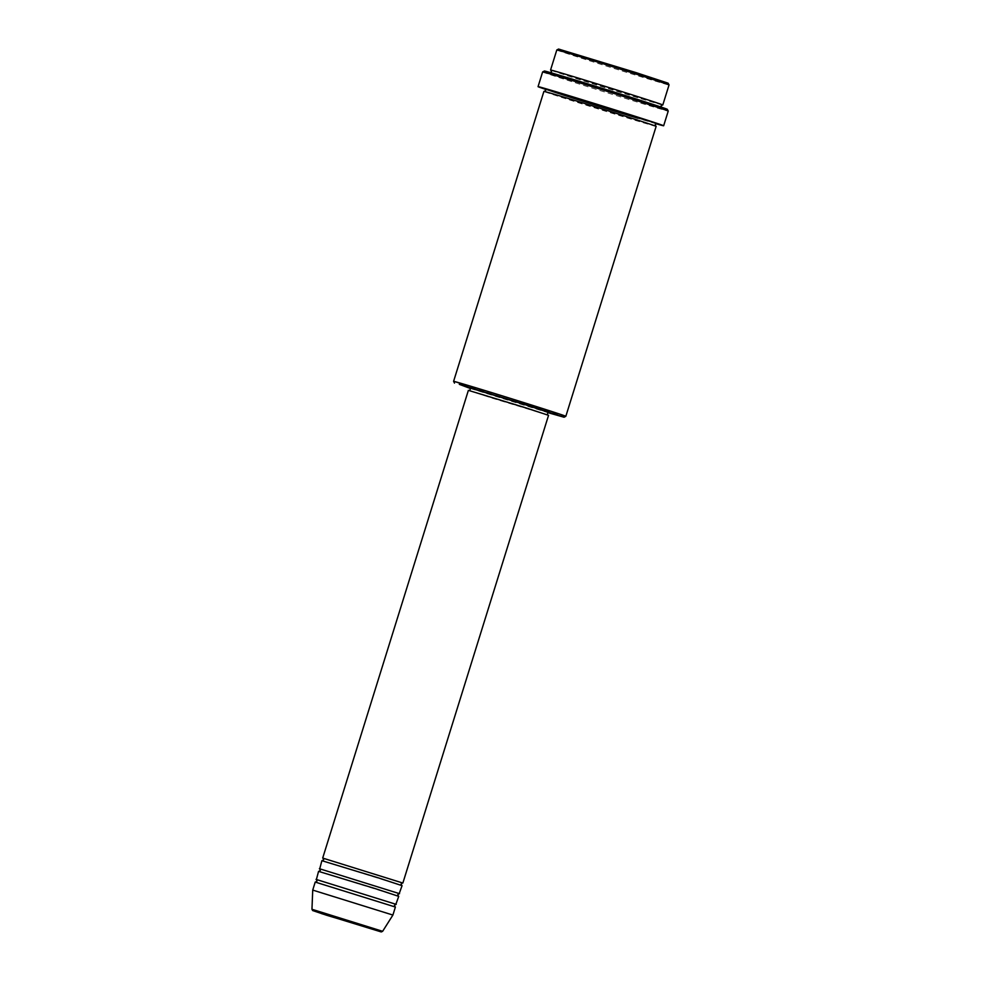 <?xml version="1.0" encoding="UTF-8"?>
<svg xmlns="http://www.w3.org/2000/svg" width="981" height="981" viewBox="0 0 981 981"><rect width="100%" height="100%" fill="white"/><g stroke="black" fill="none" stroke-linecap="round" stroke-linejoin="round"><path stroke-width="0.74" stroke-dasharray="4.91 3.68" d="M402.517 882.937L323.043 858.179M402.063 885.659L321.878 860.693M399.193 893.63L319.72 868.872M398.727 896.352L318.555 871.373M395.858 904.31L316.385 879.565M395.392 907.045L315.22 882.066M668.122 83.177L558.557 49.05M556.803 49.97A58.786 0.613 -162.7 0 0 589.655 60.797A58.786 0.613 -162.7 0 0 649.9 79.461A58.786 0.613 -162.7 0 0 669.042 84.93M470.414 388.501L547.925 412.645M565.829 416.312A58.786 0.613 17.3 0 1 546.687 410.831A58.786 0.613 17.3 0 1 486.711 392.253A58.786 0.613 17.3 0 1 453.59 381.351M667.313 109.308A64.378 0.674 17.3 0 1 646.344 103.312A64.378 0.674 17.3 0 1 580.078 82.784A64.378 0.674 17.3 0 1 544.381 71.024M542.628 71.944A65.776 0.687 -162.7 0 0 579.403 84.059A65.776 0.687 -162.7 0 0 646.81 104.93A65.776 0.687 -162.7 0 0 668.233 111.074M662.383 104.93A58.786 0.613 17.3 0 1 643.659 99.498A58.786 0.613 17.3 0 1 586.479 81.803A58.786 0.613 17.3 0 1 550.93 70.215M656.142 126.353A58.786 0.613 17.3 0 1 637 120.884A58.786 0.613 17.3 0 1 576.754 102.22A58.786 0.613 17.3 0 1 543.903 91.392M548.551 415.319L468.378 390.352M482.934 394.546L547.214 414.902L492.401 398.237L469.715 390.769L482.934 394.546M548.048 412.241L470.549 388.096M656.019 123.729A65.776 0.687 17.3 0 1 642.236 119.633A65.776 0.687 17.3 0 1 545.485 89.308M392.903 915.052L312.731 890.086M382.639 931.3L311.958 909.277M661.243 107.113L568.882 78.173A58.786 0.613 -162.7 0 0 563.634 77.45A58.786 0.613 -162.7 0 0 642.825 102.171A58.786 0.613 -162.7 0 0 648.073 102.895A58.786 0.613 -162.7 0 0 568.87 78.173L550.623 72.668M656.559 123.631A58.786 0.613 17.3 0 1 637.834 118.211L545.044 88.879M402.578 882.937L322.994 858.154M401.72 885.5L322.246 860.742M399.255 893.63L319.671 868.847M398.396 896.18L318.923 871.435M395.919 904.323L316.336 879.528M395.061 906.873L315.588 882.127M662.457 104.93L550.868 70.178M544.308 91.454L655.774 126.169M637.822 118.198L656.632 123.643"/><path stroke-width="1.47" d="M323.043 858.179L402.517 882.937M319.72 868.872L321.878 860.693L378.58 877.934L402.063 885.659L399.193 893.63M319.389 868.7L399.561 893.679M316.385 879.565L318.555 871.373L375.257 888.614L398.727 896.352L395.858 904.31M316.054 879.393L396.226 904.372M315.22 882.066L395.392 907.045L392.903 915.052L312.731 890.086L315.22 882.066M556.803 49.97L558.557 49.05L635.786 72.533L668.122 83.177L669.042 84.93A58.786 0.613 -162.7 0 0 635.921 74.029A58.786 0.613 -162.7 0 0 575.945 55.451A58.786 0.613 -162.7 0 0 556.803 49.97L550.562 70.019A58.786 0.613 17.3 0 1 569.703 75.5A58.786 0.613 17.3 0 1 629.937 94.151A58.786 0.613 17.3 0 1 662.8 104.979A58.786 0.613 17.3 0 1 662.383 104.93M547.925 412.645L564.075 417.232L532.266 406.747L459.316 384.344L470.414 388.501M472.732 386.833A58.786 0.613 17.3 0 1 532.977 405.484A58.786 0.613 17.3 0 1 565.829 416.312L656.142 126.353A58.786 0.613 17.3 0 0 623.278 115.537A58.786 0.613 17.3 0 0 563.045 96.874A58.786 0.613 17.3 0 0 543.903 91.392L453.59 381.351A58.786 0.613 17.3 0 1 472.732 386.833M542.628 71.944L544.381 71.024A64.378 0.674 17.3 0 1 565.35 77.021A64.378 0.674 17.3 0 1 631.028 97.364A64.378 0.674 17.3 0 1 667.313 109.308L668.233 111.061A65.776 0.687 -162.7 0 0 631.163 98.86A65.776 0.687 -162.7 0 0 564.05 78.075A65.776 0.687 -162.7 0 0 542.628 71.944L538.054 86.647A65.776 0.687 17.3 0 1 559.477 92.778A65.776 0.687 17.3 0 1 626.884 113.661A65.776 0.687 17.3 0 1 663.659 125.764A65.776 0.687 17.3 0 1 656.019 123.729M663.659 125.764L668.233 111.074A65.776 0.687 -162.7 0 0 668.233 111.061M322.712 858.019L468.378 390.352L525.08 407.593L548.551 415.319L402.884 882.986M469.74 390.659L470.549 388.096L525.362 404.761L548.048 412.241L547.251 414.804M545.485 89.308A65.776 0.687 17.3 0 1 538.054 86.647M382.639 931.3L311.958 909.277L312.657 910.552L327.029 915.383L372.596 928.995L321.376 913.556L381.241 931.938L382.639 931.3L392.903 915.052M637.834 118.211A58.786 0.613 17.3 0 1 558.63 93.477A58.786 0.613 17.3 0 1 563.879 94.201A58.786 0.613 17.3 0 1 627.092 113.808A58.786 0.613 17.3 0 1 656.559 123.631M322.994 858.154L323.632 859.773L322.185 860.742M319.671 868.847L320.309 870.454L318.862 871.422M316.336 879.528L316.973 881.146L315.526 882.115M564.075 417.232L565.829 416.312M550.868 70.178L551.481 71.772L550.071 72.741M545.044 88.879L545.657 90.473L544.247 91.441M662.8 104.979L669.042 84.93M311.958 909.277L312.731 890.086M656.632 123.643L655.222 124.599L655.835 126.206M661.66 107.493L661.047 105.899L662.457 104.93M454.51 383.105L453.59 381.351M395.11 906.898L394.472 905.291L395.919 904.323M398.445 896.217L397.808 894.598L399.255 893.63M401.781 885.524L401.131 883.906L402.578 882.937"/></g></svg>
